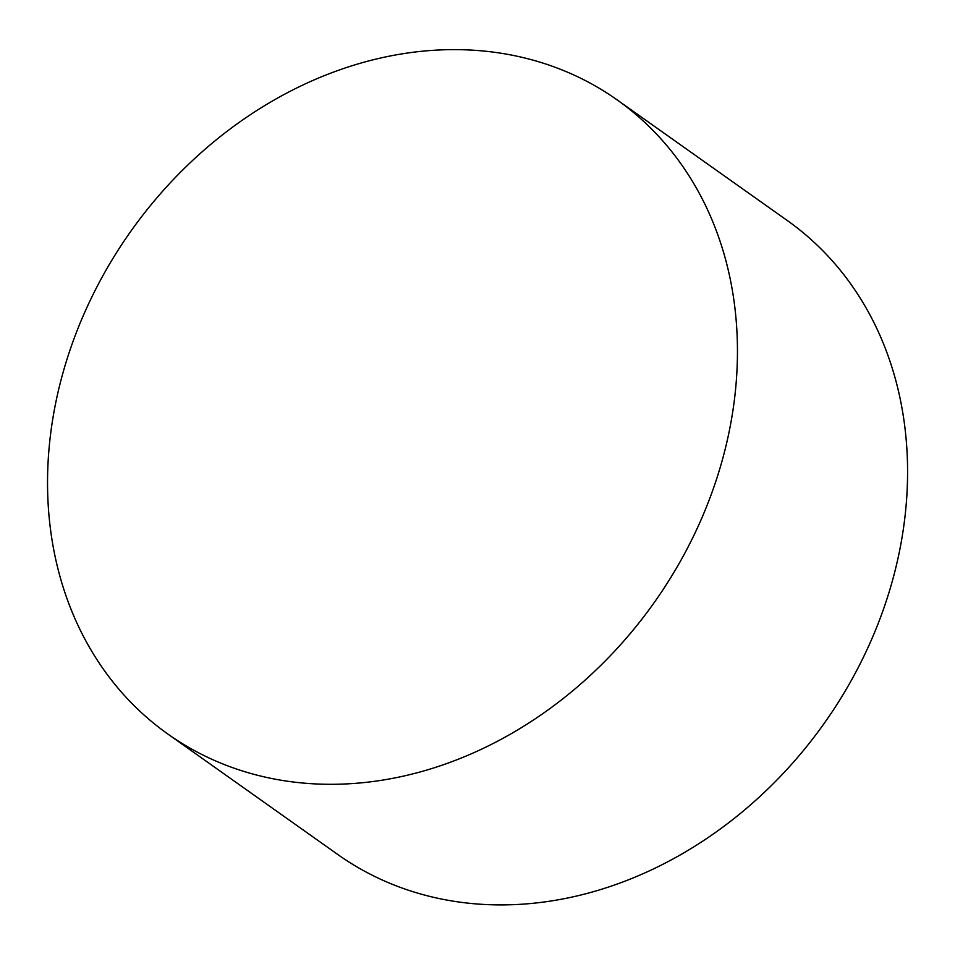 <?xml version="1.0" encoding="UTF-8"?>
<svg xmlns="http://www.w3.org/2000/svg" width="955" height="955" viewBox="0 0 955 955"><rect width="100%" height="100%" fill="white"/><g stroke="black" fill="none" stroke-linecap="round" stroke-linejoin="round"><path stroke-width="1.43" d="M167.758 733.965L337.879 854.57A388.589 320.844 -54.7 0 0 414.303 892.113A388.589 320.844 -54.7 0 0 874.1 633.595A388.589 320.844 -54.7 0 0 787.35 220.569L617.24 99.965A388.589 320.844 -54.7 0 0 540.805 62.421A388.589 320.844 -54.7 0 0 103.343 274.921A388.589 320.844 -54.7 0 0 167.758 733.965A388.589 320.844 -54.7 0 0 244.182 771.509A388.589 320.844 -54.7 0 0 681.643 559.009A388.589 320.844 -54.7 0 0 617.24 99.965"/></g></svg>
